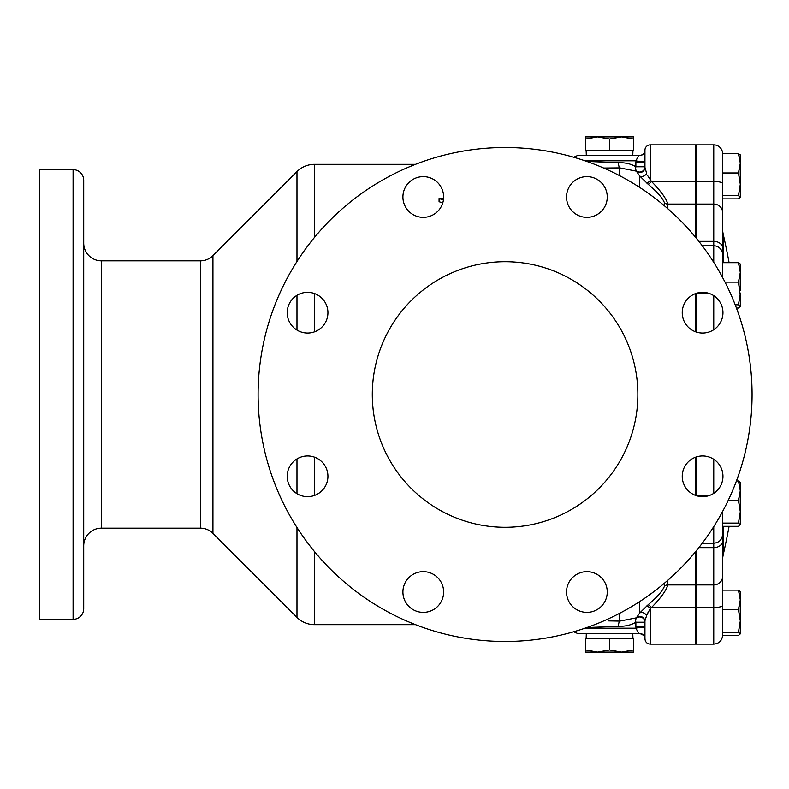 <?xml version="1.0" encoding="UTF-8"?>
<svg xmlns="http://www.w3.org/2000/svg" width="789" height="789" viewBox="0 0 789 789"><rect width="100%" height="100%" fill="white"/><g stroke="black" fill="none" stroke-linecap="round" stroke-linejoin="round"><path stroke-width="1.18" d="M608.575 620.884L619.71 621.101L636.792 617.767A5.316 5.267 180 0 1 644.948 622.215L644.948 621.624A5.316 5.257 0 0 0 636.792 617.195L639.761 612.954L648.134 604.759C657.148 597.184 662.612 590.951 664.516 586.04L664.516 583.13M645.077 168.668L644.948 167.376A5.316 5.257 0 0 1 636.792 171.805L636.792 171.233L619.71 167.899L603.654 168.047M83.713 488.569L83.713 545.88A17.703 17.703 0 0 1 101.416 528.166L101.416 260.834A17.703 17.703 0 0 1 83.713 243.12L83.713 196.412M83.713 447.688L83.713 243.12M702.595 455.953A20.356 20.356 0 0 0 682.238 476.309A20.356 20.356 0 0 0 702.595 496.675A20.356 20.356 0 0 0 722.951 476.309A20.356 20.356 0 0 0 702.595 455.953M586.898 571.65A20.356 20.356 0 0 0 566.532 592.006A20.356 20.356 0 0 0 586.898 612.372A20.356 20.356 0 0 0 607.254 592.006A20.356 20.356 0 0 0 586.898 571.65M423.269 571.65A20.356 20.356 0 0 0 402.913 592.006A20.356 20.356 0 0 0 423.269 612.372A20.356 20.356 0 0 0 443.635 592.006A20.356 20.356 0 0 0 423.269 571.65M307.572 455.953A20.356 20.356 0 0 0 287.216 476.309A20.356 20.356 0 0 0 307.572 496.675A20.356 20.356 0 0 0 327.928 476.309A20.356 20.356 0 0 0 307.572 455.953M307.572 292.324A20.356 20.356 0 0 0 287.216 312.691A20.356 20.356 0 0 0 307.572 333.047A20.356 20.356 0 0 0 327.928 312.691A20.356 20.356 0 0 0 307.572 292.324M423.269 176.628A20.356 20.356 0 0 0 402.913 196.994A20.356 20.356 0 0 0 423.269 217.35A20.356 20.356 0 0 0 443.635 196.994A20.356 20.356 0 0 0 423.269 176.628M586.898 176.628A20.356 20.356 0 0 0 566.532 196.994A20.356 20.356 0 0 0 586.898 217.35A20.356 20.356 0 0 0 607.254 196.994A20.356 20.356 0 0 0 586.898 176.628M702.595 292.324A20.356 20.356 0 0 0 682.238 312.691A20.356 20.356 0 0 0 702.595 333.047A20.356 20.356 0 0 0 722.951 312.691A20.356 20.356 0 0 0 702.595 292.324M505.088 261.711A132.789 132.789 0 0 0 372.3 394.5A132.789 132.789 0 0 0 505.088 527.289A132.789 132.789 0 0 0 637.867 394.5A132.789 132.789 0 0 0 505.088 261.711M696.293 643.252L695.405 644.14L695.405 551.905M586.838 161.439L618.438 162.672C625.401 162.544 631.21 163.915 635.875 166.785L635.875 162.573L644.948 162.573L644.948 167.376L644.948 150.176A5.316 5.316 0 0 1 650.264 144.86L695.405 144.86L695.405 181.47L696.293 181.677M647.365 175.168L651.477 181.47C660.886 191.096 666.35 198.631 667.859 204.075L695.405 204.075L695.405 181.47L651.477 181.47A5.316 0.838 -48.5 0 1 648.134 184.241L639.761 176.046L636.792 171.805M505.088 641.477A246.977 246.977 0 0 0 752.065 394.5A246.977 246.977 0 0 0 505.088 147.523A246.977 246.977 0 0 0 258.102 394.5A246.977 246.977 0 0 0 505.088 641.477M101.416 528.166L200.416 528.166A17.703 17.703 0 0 1 212.941 533.354L296.98 617.402L296.98 527.516M200.416 528.166L200.416 260.834A17.703 17.703 0 0 0 212.941 255.646L296.98 171.598A24.784 24.784 0 0 1 314.505 164.339L314.505 237.4M73.091 619.345A10.622 10.622 0 0 0 83.713 608.723L83.713 180.277A10.622 10.622 0 0 0 73.091 169.655L39.45 169.655L39.45 619.345L73.091 619.345L73.091 169.655M415.497 624.661L314.505 624.661A24.784 24.784 0 0 1 296.98 617.402M609.552 136.901L621.495 136.901L609.552 139.032L597.598 136.901L585.645 139.032L585.645 136.901L609.552 136.901M585.645 139.032L585.645 150.176L633.449 150.176L633.449 139.032L621.495 136.901L633.449 136.901L633.449 139.032M609.552 150.176L609.552 139.032M573.731 157.248L577.676 155.482L639.771 155.482A5.316 5.306 90 0 0 644.948 151.33M633.449 649.968L633.449 638.824L585.645 638.824L585.645 649.968L597.598 652.099L609.552 649.968L621.495 652.099L633.449 649.968L633.449 652.099L585.645 652.099L585.645 649.968M609.552 638.824L609.552 649.968M584.974 628.202L635.993 628.202C638.035 632.492 639.297 634.267 639.771 633.518L577.676 633.518L573.731 631.752M443.418 199.933L439.069 198.542L439.069 201.708L442.757 202.901M608.556 168.116L619.71 167.899A5.316 1.272 87.5 0 1 618.438 162.672M644.948 627.334A5.316 0.759 171.8 0 0 641.309 627.255A5.316 0.759 171.8 0 0 635.993 628.202L635.875 626.427L644.948 626.427L644.948 621.624L644.948 638.824C645.264 642.049 647.039 643.824 650.264 644.14L695.405 644.14M664.516 205.87L664.516 202.96C662.642 198.088 657.178 191.845 648.134 184.241M83.713 180.277L83.713 196.353M83.713 551.866L83.713 592.647M695.405 495.364L695.405 457.265M695.405 331.735L695.405 293.636M695.405 237.094L695.405 204.075L696.293 204.913M667.859 580.25L667.859 584.925C666.311 590.409 660.857 597.944 651.477 607.53L650.264 608.497L646.684 615.39L648.203 612.116M644.948 167.376L646.684 173.61A5.316 3.748 -41.3 0 1 639.761 176.046L639.761 187.476M645.077 620.302L646.684 615.39L645.047 620.47M650.264 144.86L650.264 180.503A5.316 0.917 -48.4 0 1 646.921 183.166M696.293 607.323L651.477 607.53A5.316 0.838 48.5 0 0 648.134 604.759M650.264 644.14L650.264 608.497A5.316 0.917 48.4 0 0 646.921 605.834M646.684 615.39A5.316 3.748 41.3 0 0 639.761 612.954L639.761 601.524M636.792 617.195L636.792 617.767A5.316 3.541 -116.9 0 0 635.875 622.215C631.21 625.085 625.391 626.456 618.438 626.328L586.838 627.561M635.875 162.573L635.993 160.798C638.035 156.508 639.297 154.733 639.771 155.482M638.479 156.281L638.025 156.942M636.733 159.072L635.993 160.798L584.974 160.798M639.771 633.518A5.316 5.306 -90 0 1 644.948 637.67M619.71 613.27L619.71 621.101A5.316 1.272 -87.5 0 0 618.438 626.328M644.948 161.666A5.316 0.759 8.2 0 1 641.309 161.745A5.316 0.759 8.2 0 1 635.993 160.798M636.792 171.233A5.316 3.541 116.9 0 1 635.875 166.785L644.948 166.785A5.316 5.267 0 0 1 636.792 171.233M439.069 198.542L443.576 198.542M713.749 262.372L713.749 245.783A8.857 8.857 0 0 1 722.606 254.63L722.606 277.521M722.606 531.105L722.606 635.47L738.415 635.47L740.309 633.863L738.415 632.245L740.309 620.913L738.415 609.572L740.309 599.847L738.415 590.123L740.309 591.74M702.269 245.783L713.749 245.783L713.749 144.86A8.857 8.857 0 0 1 722.606 153.717M723.257 262.678L723.257 234.412A26.56 26.56 0 0 1 722.606 228.534L722.606 262.678L722.606 198.877L738.415 198.877L740.309 197.26L738.415 195.652L740.309 184.32L738.415 172.978L740.309 163.254L738.415 153.53L740.309 155.137M722.606 605.459A8.857 2.071 0 0 1 713.749 607.53L696.293 607.53L696.293 644.14L713.749 644.14L713.749 547.645A8.857 6.716 0 0 0 722.606 540.929L722.606 560.466A26.56 26.56 0 0 1 723.257 554.588L723.257 526.322M722.606 308.923L722.606 316.458M722.606 472.542L722.606 480.077M698.857 547.645L713.749 547.645L713.749 543.217L702.269 543.217M696.293 495.67L696.293 456.949M696.293 607.53L696.293 550.83M696.293 238.17L696.293 144.86L713.749 144.86M696.293 332.051L696.293 293.33M722.606 511.479L722.606 534.37C722.083 539.745 719.124 542.694 713.749 543.217L713.749 526.628M722.606 526.322L738.415 526.322L740.309 524.715L738.415 523.097L740.309 511.765L738.415 500.423L740.309 490.699L738.415 480.974L740.309 482.592L738.415 480.974L736.433 480.974M722.606 523.097L738.415 523.097M728.198 500.423L738.415 500.423M740.2 482.217L740.309 524.715M738.415 632.245L722.606 632.245L722.606 634.928M722.606 609.572L738.415 609.572M722.606 590.123L738.415 590.123M740.2 591.365L740.309 633.863M740.269 492.109L740.181 488.223M738.415 153.53L722.606 153.53L722.606 256.228M722.606 262.678L738.415 262.678L740.309 264.285L738.415 262.678L740.309 272.402L740.181 290.579M740.269 295.116L738.415 282.127L740.309 272.402L740.2 263.921M722.606 195.652L738.415 195.652M722.606 172.978L738.415 172.978M740.2 154.772L740.309 197.26M736.433 308.026L738.415 308.026L740.309 306.408L738.415 304.801L740.309 293.469L740.309 306.408M735.2 304.801L738.415 304.801M725.022 282.127L738.415 282.127M212.941 533.354L212.941 255.646M296.98 493.697L296.98 458.922M296.98 330.078L296.98 295.303M296.98 261.484L296.98 171.598M314.505 331.834L314.505 293.547M314.505 624.661L314.505 551.6M314.505 495.453L314.505 457.166M619.71 175.73L619.71 167.899M664.516 202.96A5.316 5.01 0 0 0 667.859 204.075L667.859 208.75M664.516 586.04A5.316 5.01 -0 0 1 667.859 584.925L695.405 584.925L696.293 584.087M635.875 626.427L635.875 622.215L644.948 622.215M695.553 293.587L709.636 293.587M709.636 495.413L695.553 495.413M722.606 576.572A8.857 8.354 0 0 1 713.749 584.925L696.293 584.925M722.606 183.541A8.857 2.071 180 0 0 713.749 181.47L696.293 181.47M722.606 212.428L722.606 212.428A8.857 8.354 180 0 0 713.749 204.075L696.293 204.075M722.606 248.071A8.857 6.716 180 0 0 713.749 241.355L698.857 241.355M713.749 493.342L713.749 459.277M713.749 329.723L713.749 295.658M586.306 633.518L586.138 638.824M586.306 155.482L586.138 150.176M632.788 155.482L632.956 150.176M632.788 633.518L632.956 638.824M200.416 260.834L101.416 260.834M415.497 164.339L314.505 164.339M639.642 633.518C643.607 634.849 645.372 636.615 644.948 638.824M644.948 150.176C644.731 153.263 642.966 155.029 639.642 155.482M696.293 145.748L695.405 144.86M729.085 262.678A723.661 723.661 0 0 0 723.257 234.412M723.257 554.588A723.661 723.661 0 0 0 729.085 526.322M713.749 644.14C719.124 643.607 722.083 640.658 722.606 635.283"/></g></svg>
